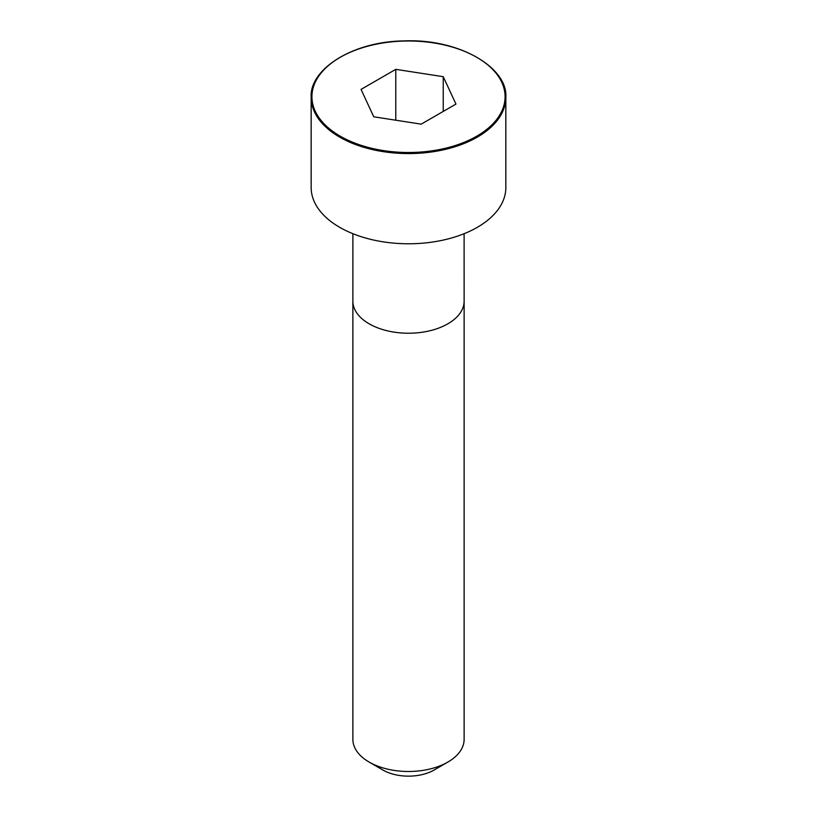<?xml version="1.0" encoding="UTF-8"?>
<svg xmlns="http://www.w3.org/2000/svg" width="817" height="817" viewBox="0 0 817 817"><rect width="100%" height="100%" fill="white"/><g stroke="black" fill="none" stroke-linecap="round" stroke-linejoin="round"><path stroke-width="1.23" d="M311.165 97.376L311.165 187.573A97.335 56.199 0 0 0 371.245 239.493A97.335 56.199 0 0 0 477.332 227.32A97.335 56.199 0 0 0 505.835 187.573L505.835 97.376C508.082 67.791 459.154 38.491 404.211 40.901C352.321 41.391 309.286 69.527 311.165 97.376A97.335 56.199 0 0 0 371.245 149.297A97.335 56.199 0 0 0 477.332 137.113A97.335 56.199 0 0 0 505.835 97.376M447.828 762.087L447.828 762.087A55.627 32.118 0 0 0 464.127 739.385L464.127 301.116A55.627 32.118 0 0 1 447.828 323.828A55.627 32.118 0 0 1 387.217 330.783A55.627 32.118 0 0 1 352.873 301.116L352.873 739.385A55.627 32.118 0 0 0 369.172 762.087A55.627 32.118 0 0 0 447.828 762.087L434.062 770.033L447.828 762.087M369.172 762.087L382.938 770.033A36.152 20.874 0 0 0 434.062 770.033M361.043 89.4L373.757 116.8L421.215 124.143L455.957 104.086L443.243 76.686L395.785 69.343L361.043 89.4M443.243 76.686L443.243 111.429M395.785 69.343L395.785 120.211M476.781 136.173A96.569 55.75 0 0 0 433.49 42.892A96.569 55.75 0 0 0 315.219 111.173A96.569 55.75 0 0 0 476.781 136.173M352.893 233.703L352.873 301.116M464.107 233.703L464.127 301.116"/></g></svg>
